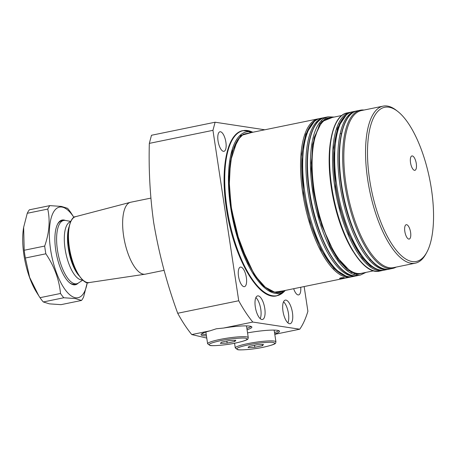 <?xml version="1.0" encoding="UTF-8"?>
<svg xmlns="http://www.w3.org/2000/svg" width="456" height="456" viewBox="0 0 456 456"><rect width="100%" height="100%" fill="white"/><g stroke="black" fill="none" stroke-linecap="round" stroke-linejoin="round"><path stroke-width="0.68" d="M336.534 128.603L337.446 129.601M340.318 133.084L340.837 133.773M252.065 132.4L240.745 135.517L232.201 151.438L228.935 177.846L231.146 207.622L239.85 243.709L254.568 275.133L262.85 285.473L270.727 291.293L277.875 292.946L284.498 290.586M339.275 123.884L340.016 124.539M251.25 132.571L248.754 131.636M364.321 272.722L357.926 274.244L351.046 272.095L335.553 255.679L321.691 225.378L313.477 191.024L311.317 162.843L314.161 137.53L321.942 121.564L332.47 117.414M377.944 270.476L379.842 270.106M342.804 278.149C339.441 278.656 338.831 278.559 340.957 277.864C344.326 277.43 344.941 277.527 342.804 278.149L344.206 277.687M339.56 278.388L340.957 277.864M238.516 276.285A9.981 3.756 -101.6 0 1 240.432 267.102A9.981 3.756 -101.6 0 1 246.354 277.476A9.981 3.756 -101.6 0 1 244.439 286.659A9.981 3.756 -101.6 0 1 238.516 276.285M218.048 140.955A9.981 3.756 -101.6 0 1 219.963 131.773A9.981 3.756 -101.6 0 1 225.885 142.147A9.981 3.756 -101.6 0 1 223.976 151.329A9.981 3.756 -101.6 0 1 218.048 140.955M255.32 306.973A12.038 4.526 -101.6 0 1 257.629 295.898A12.038 4.526 -101.6 0 1 264.771 308.41A12.038 4.526 -101.6 0 1 262.462 319.485A12.038 4.526 -101.6 0 1 255.32 306.973M260.205 318.63A12.038 4.526 78.4 0 0 260.775 309.231A12.038 4.526 78.4 0 0 255.89 297.574M282.982 311.18A12.038 4.526 -101.6 0 1 285.291 300.111A12.038 4.526 -101.6 0 1 292.438 312.622A12.038 4.526 -101.6 0 1 290.13 323.697A12.038 4.526 -101.6 0 1 282.982 311.18M287.873 322.842A12.038 4.526 78.4 0 0 288.443 313.443A12.038 4.526 78.4 0 0 283.552 301.786M274.746 333.98A25.69 3.272 171.4 0 0 279.534 331.273A25.69 3.272 171.4 0 0 247.551 332.897M274.529 332.544A25.69 3.272 171.4 0 0 278.787 330.651M206.762 338.067L191.765 334.567L210.034 330.822L216.292 328.793L223.6 328.041L252.789 322.056L299.757 329.209A129.185 48.598 78.4 0 0 307.891 311.283L304.152 286.562M247.078 329.773A25.69 3.272 171.4 0 0 251.866 327.06A25.69 3.272 171.4 0 0 223.6 328.041M246.861 328.331A25.69 3.272 171.4 0 0 251.119 326.439M177.703 313.261C166.976 283.974 158.967 253.764 153.689 222.636C150.052 196.416 148.599 169.997 149.329 143.378L212.952 130.331L238.727 300.749L177.703 313.261A129.185 48.598 78.4 0 0 191.765 334.567M396.224 267.079A80.74 30.375 -101.6 0 1 392.764 268.39A80.74 30.375 -101.6 0 1 344.844 184.469A80.74 30.375 -101.6 0 1 360.325 110.204A80.74 30.375 -101.6 0 1 364.025 110.044M426.748 252.407L425.904 253.946A80.153 30.153 -101.6 0 1 415.296 263.169L393.568 267.626A80.153 30.153 -101.6 0 1 345.996 184.315A80.153 30.153 -101.6 0 1 361.369 110.586L383.097 106.134A80.153 30.153 -101.6 0 1 396.475 110.437L397.86 111.52A78.683 29.6 -101.6 0 1 431.422 189.08A78.683 29.6 -101.6 0 1 426.748 252.407A78.683 29.6 -101.6 0 1 395.717 249.535A78.683 29.6 -101.6 0 1 369.634 179.675A78.683 29.6 -101.6 0 1 397.86 111.52M415.296 263.169A80.153 30.153 -101.6 0 1 367.724 179.858A80.153 30.153 -101.6 0 1 383.097 106.134M410.594 232.326A7.342 2.759 78.4 0 0 406.239 224.7A7.342 2.759 78.4 0 0 404.831 231.448A7.342 2.759 78.4 0 0 409.186 239.075A7.342 2.759 78.4 0 0 410.594 232.326M416.288 163.573A7.342 2.759 78.4 0 0 411.933 155.941A7.342 2.759 78.4 0 0 410.525 162.695A7.342 2.759 78.4 0 0 414.88 170.322A7.342 2.759 78.4 0 0 416.288 163.573M380.509 270.197L378.936 270.625M347.774 113.709L345.882 114.114M201.592 333.929A25.69 3.272 171.4 0 0 206.22 334.476M149.329 143.378L151.483 135.267L215.101 122.219L212.952 130.331M210.034 330.822A25.69 3.272 171.4 0 0 201.062 334.744A25.69 3.272 171.4 0 0 206.437 335.918M300.715 287.263A9.981 3.756 -101.6 0 1 298.617 294.907A9.981 3.756 -101.6 0 1 293.681 288.705M299.757 329.209L274.797 334.328M264.811 129.789L215.101 122.219M238.727 300.749A129.185 48.598 78.4 0 0 252.789 322.056M281.757 292.592L283.683 290.757M368.448 263.203L368.026 264.098M354.654 273.651L353.389 274.341M351.046 275.145L349.228 275.401M314.532 121.159L305.748 134.218L301.809 153.985L303.502 193.03L309.994 221.981L320.847 249.478L333.991 268.692L346.355 276.336M320.916 121.102L323.424 121.233L320.437 122.938M351.08 272.38L354.494 272.768M366.943 263.101L367.411 262.171M315.86 122.624L317.86 121.706M346.999 274.472L349.193 274.523M349.837 115.151L347.842 116.063M164.12 270.317L145.413 274.153A36.702 13.805 -101.6 0 1 145.133 274.204A36.702 13.805 -101.6 0 1 123.627 236.008A36.702 13.805 -101.6 0 1 130.393 202.316A36.702 13.805 -101.6 0 1 130.667 202.247L150.839 198.115M82.456 279.859A29.651 11.155 -101.6 0 1 65.105 248.999A29.651 11.155 -101.6 0 1 70.549 221.776M70.726 221.399L65.499 220.47A32.296 12.147 78.4 0 0 63.669 220.482A32.296 12.147 78.4 0 0 58.254 254.562A32.296 12.147 78.4 0 0 76.642 283.757A32.296 12.147 78.4 0 0 78.329 283.051L82.77 280.138M47.749 209.082C50.285 220.613 49.265 232.942 44.688 246.063L24.191 250.264L23.655 227.276L27.257 213.283L47.749 209.082A52.115 19.602 78.4 0 1 49.846 205.622L61.4 206.42L67.568 208.318A52.115 19.602 78.4 0 1 70.834 212.599L73.923 217.415A46.244 17.396 78.4 0 0 61.896 207.058A46.244 17.396 78.4 0 0 50.599 249.643A46.244 17.396 78.4 0 0 75.611 297.757A46.244 17.396 78.4 0 0 87.273 282.543L83.602 296.993A52.115 19.602 78.4 0 1 81.504 300.458L61.007 304.659L49.453 303.861L43.291 301.963L63.783 297.757L75.337 298.555L81.504 300.458M44.688 246.063A52.115 19.602 78.4 0 0 45.856 253.804C54.27 266.23 59.155 279.454 60.511 293.482A52.115 19.602 78.4 0 0 63.783 297.757M78.198 283.136A33.032 12.426 -101.6 0 1 73.65 284.8A33.032 12.426 -101.6 0 1 69.876 282.994A33.032 12.426 -101.6 0 1 56.578 254.904A33.032 12.426 -101.6 0 1 57.747 223.85A33.032 12.426 -101.6 0 1 63.851 220.014A33.032 12.426 -101.6 0 1 65.345 220.442M69.529 282.709A32.296 12.147 78.4 0 0 72.874 284.219A32.296 12.147 78.4 0 0 74.573 284.179L76.642 283.757M23.655 227.276L23.518 228.125A46.244 17.396 78.4 0 0 36.725 292.535L38.709 295.665L29.629 277.379L25.365 258.005L45.856 253.804M60.511 293.482L40.02 297.682A52.115 19.602 78.4 0 0 43.291 301.963M40.02 297.682L38.709 295.665M24.191 250.264A52.115 19.602 78.4 0 0 25.365 258.005M49.846 205.622L29.355 209.823A52.115 19.602 78.4 0 0 27.257 213.283M63.669 220.482L61.6 220.909A32.296 12.147 78.4 0 0 57.541 224.249M220.51 340.689C210.381 342.935 207.058 344.525 210.529 345.448C213.556 346.184 227.316 344.844 235.729 343.003C245.858 340.752 249.181 339.167 245.71 338.238C242.683 337.508 228.923 338.842 220.51 340.689M248.263 337.622A20.554 2.616 171.4 0 0 219.877 339.463A20.554 2.616 171.4 0 0 207.622 343.767L209.902 345.414C211.265 346.15 224.99 345.329 235.792 343.003C251.541 339.395 247.226 338.711 248.263 337.622L246.571 326.388A20.554 2.616 171.4 0 0 245.949 325.88M220.425 343.425L221.394 342.194L229.083 340.615L235.815 340.267L234.846 341.493L227.156 343.072L220.425 343.425M226.854 341.077L227.156 343.072M234.669 340.324L234.846 341.493M206.368 331.871A20.554 2.616 171.4 0 0 205.924 332.538L207.622 343.767M248.178 344.901C238.049 347.147 234.72 348.737 238.197 349.661C241.218 350.396 254.978 349.057 263.391 347.215C273.52 344.964 276.849 343.379 273.372 342.45C270.351 341.721 256.591 343.054 248.178 344.901M275.931 341.835A20.554 2.616 171.4 0 0 247.54 343.676A20.554 2.616 171.4 0 0 235.29 347.979L237.565 349.627C238.933 350.362 252.652 349.541 263.454 347.215C279.203 343.607 274.894 342.923 275.931 341.835L274.233 330.6A20.554 2.616 171.4 0 0 273.611 330.093M248.092 347.632L249.056 346.406L256.751 344.827L263.477 344.479L262.513 345.705L254.818 347.284L248.092 347.632M254.516 345.289L254.818 347.284M262.337 344.536L262.513 345.705M318.22 118.834L246.536 133.534C232.531 135.364 225.178 169.113 231.403 207.679C237.753 254.163 262.576 296.879 278.975 291.72L350.658 277.026A80.74 30.375 -101.6 0 1 302.738 193.105A80.74 30.375 -101.6 0 1 318.22 118.834L319.274 118.668M250.663 132.69L243.316 134.252L237.342 140.277L230.44 161.207L229.265 185.734L231.357 207.657L236.903 233.455L248.144 263.329L256.158 276.963L265.272 287.195L274.615 292.142L283.102 290.877M304.87 192.666A80.74 30.375 -101.6 0 1 320.351 118.4C316.869 118.959 311.739 121.729 307.418 130.975C301.251 145.92 300.048 166.605 303.821 193.036C307.749 217.7 314.708 238.596 324.706 255.713C328.32 261.715 332.065 266.515 335.947 270.112C343.562 276.917 349.37 277.447 352.79 276.587A80.74 30.375 -101.6 0 1 304.87 192.666M252.823 132.246A82.376 30.991 78.4 0 0 230.679 207.651A82.376 30.991 78.4 0 0 285.262 290.432M352.79 276.587L355.988 275.931A80.74 30.375 -101.6 0 1 308.068 192.01A80.74 30.375 -101.6 0 1 323.549 117.745L324.364 117.602M309.67 191.685A80.74 30.375 -101.6 0 1 325.151 117.414C310.034 119.877 303.286 153.501 309.316 191.805C315.826 237.918 339.783 280.52 357.584 275.601A80.74 30.375 -101.6 0 1 309.67 191.685M365.125 272.557L356.791 274.415L347.495 269.969L338.346 260.074L330.275 246.605L318.926 216.794L313.363 191.007L311.288 169.062L312.565 144.552L319.702 123.946L325.818 118.303L333.279 117.249M357.584 275.601L360.519 275.002A80.74 30.375 -101.6 0 1 312.599 191.081A80.74 30.375 -101.6 0 1 328.081 116.816L334.14 117.072M341.8 115.499L329.443 118.036A79.27 29.822 78.4 0 0 314.241 190.95A79.27 29.822 78.4 0 0 361.289 273.344L373.646 270.813M352.841 251.051A79.27 29.822 -101.6 0 1 331.295 187.456A79.27 29.822 -101.6 0 1 330.452 141.856M331.786 187.148A80.74 30.375 -101.6 0 1 347.267 112.883L350.202 112.279A80.74 30.375 -101.6 0 0 334.715 186.544A80.74 30.375 -101.6 0 0 382.635 270.465L379.705 271.069A80.74 30.375 -101.6 0 1 331.786 187.148M378.332 269.781L370.261 265.933L362.252 257.896L348.726 234.167L340.016 208.477L335.479 186.47L333.786 147.43L337.725 127.657L346.509 114.604M336.847 186.111A80.74 30.375 -101.6 0 1 352.334 111.84C348.846 112.398 343.716 115.168 339.401 124.42C333.228 139.365 332.031 160.05 335.798 186.475C339.726 211.145 346.685 232.036 356.683 249.153C360.297 255.155 364.042 259.96 367.929 263.557C375.539 270.357 381.347 270.887 384.767 270.032A80.74 30.375 -101.6 0 1 336.847 186.111M384.767 270.032L387.965 269.371A80.74 30.375 -101.6 0 1 340.051 185.455A80.74 30.375 -101.6 0 1 355.532 111.184L356.341 111.047M341.647 185.125A80.74 30.375 -101.6 0 1 357.128 110.859C342.011 113.316 335.268 146.946 341.299 185.25C347.808 231.363 371.765 273.965 389.567 269.046A80.74 30.375 -101.6 0 1 341.647 185.125M250.92 131.459A84.24 31.692 78.4 0 0 227.014 208.141A84.24 31.692 78.4 0 0 283.814 291.908L276.758 295.83C258.199 300.971 233.164 256.477 226.37 208.312C220.066 168.304 227.122 133.186 242.888 130.627L250.92 131.459L252.915 132.229M89.085 282.577C83.904 285.695 70.971 267.49 68.907 246.719C65.977 230.143 71.113 216.281 75.576 216.674A33.647 12.654 78.4 0 0 69.375 247.562A33.647 12.654 78.4 0 0 89.085 282.577L145.133 274.204M78.814 275.498A29.651 11.155 -101.6 0 1 68.303 248.338A29.651 11.155 -101.6 0 1 68.913 227.225M379.705 271.069C361.899 275.983 337.947 233.381 331.438 187.268C325.407 148.964 332.15 115.339 347.267 112.883M351.257 112.113L350.202 112.279M285.348 290.415L283.814 291.908M389.567 269.046L392.764 268.39M357.128 110.859L360.325 110.204M388.768 269.183L387.965 269.371M352.334 111.84L355.532 111.184M383.673 270.203L382.635 270.465M365.986 272.38L360.519 275.002M325.151 117.414L328.081 116.816M370.226 259.384L369.827 260.53M356.791 275.737L355.988 275.931M320.351 118.4L323.549 117.745M351.69 276.763L350.658 277.026M75.576 216.674L130.393 202.316M235.29 347.979L234.572 343.243"/></g></svg>
